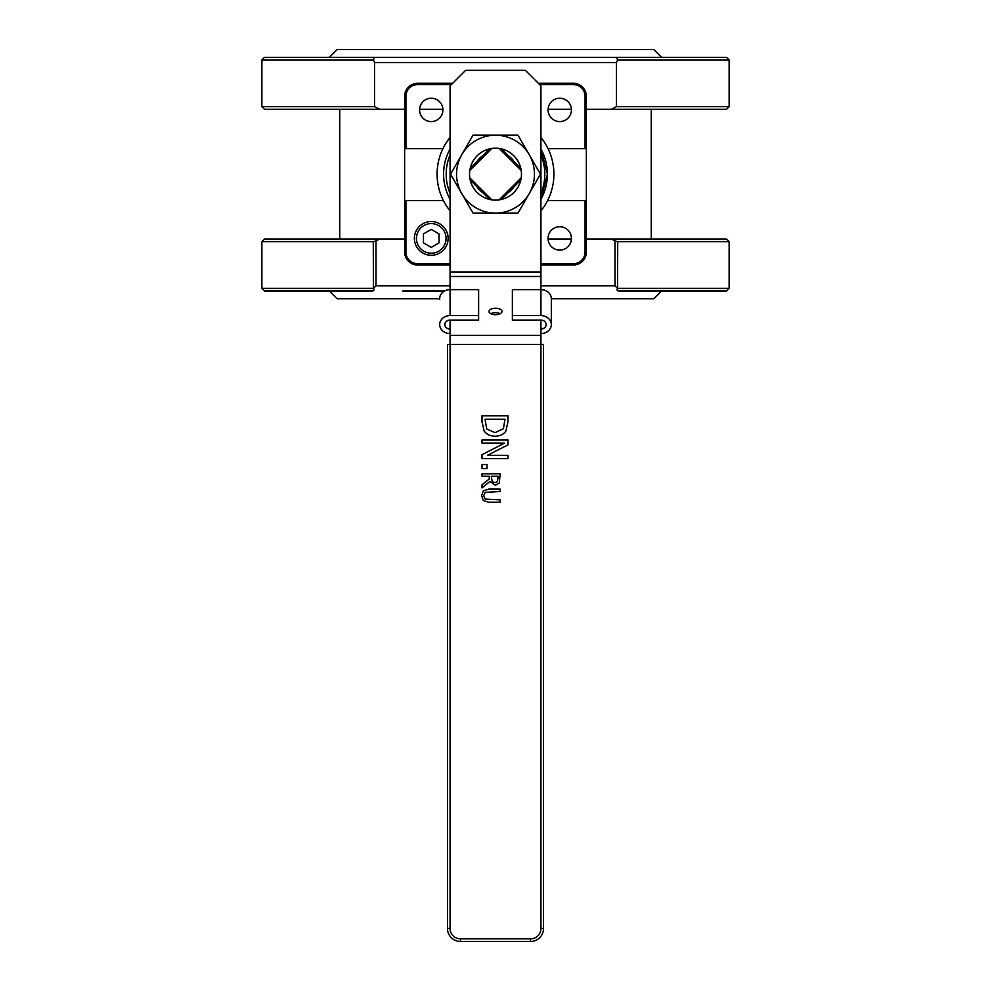 <?xml version="1.0" encoding="UTF-8"?>
<svg xmlns="http://www.w3.org/2000/svg" width="991" height="991" viewBox="0 0 991 991"><rect width="100%" height="100%" fill="white"/><g stroke="black" fill="none" stroke-linecap="round" stroke-linejoin="round"><path stroke-width="1.49" d="M520.77 180.089L521.204 177.823L499.167 199.848L501.434 199.426L520.77 180.089M491.833 199.848L469.796 177.823L470.23 180.089L489.566 199.426L491.833 199.848A25.964 25.964 0 0 0 499.167 199.848M501.434 148.885L499.167 148.452L521.204 170.489L520.77 168.222L501.434 148.885M521.204 177.823A25.964 25.964 0 0 0 521.204 170.489M470.23 168.222L469.796 170.489L491.833 148.452L489.566 148.885L470.23 168.222M499.167 148.452A25.964 25.964 0 0 0 491.833 148.452M469.796 170.489A25.964 25.964 0 0 0 469.796 177.823M329.359 290.97L337.151 298.762L439.682 298.762M551.318 298.762L653.849 298.762L661.641 290.97M329.359 57.342L337.151 49.55L653.849 49.55L661.641 57.342M540.925 193.356A49.327 49.327 0 0 0 540.925 154.943M450.075 154.943A49.327 49.327 0 0 0 450.075 193.356M540.925 137.439A58.407 58.407 0 0 1 548.048 148.65L586.362 148.65L586.362 96.276A12.982 12.982 0 0 0 573.38 83.294L538.336 83.294M452.664 83.294L417.62 83.294A12.982 12.982 0 0 0 404.638 96.276L404.638 148.65L442.952 148.65A58.407 58.407 0 0 1 450.075 137.439M540.925 265.006L573.38 265.006A12.982 12.982 0 0 0 586.362 252.036L586.362 148.65M586.362 200.566L547.589 200.566A58.407 58.407 0 0 1 540.925 210.86M548.06 238.397A11.681 11.681 0 0 1 565.588 228.289A11.681 11.681 0 0 1 565.588 248.518A11.681 11.681 0 0 1 548.06 238.397M450.075 210.86A58.407 58.407 0 0 1 443.411 200.566L404.638 200.566L404.638 252.036A12.982 12.982 0 0 0 417.62 265.006L450.075 265.006M404.638 148.65L404.638 200.566M450.075 263.717L417.62 263.717L417.62 265.006A12.982 12.982 0 0 1 404.638 252.036L405.938 252.036L405.938 200.566M548.06 109.914A11.681 11.681 0 0 1 565.588 99.794A11.681 11.681 0 0 1 565.588 120.022A11.681 11.681 0 0 1 548.06 109.914M419.577 109.914A11.681 11.681 0 0 1 437.093 99.794A11.681 11.681 0 0 1 437.093 120.022A11.681 11.681 0 0 1 419.577 109.914M443.411 200.566A58.407 58.407 0 0 1 442.952 148.65M548.048 148.65A58.407 58.407 0 0 1 547.589 200.566M547.416 174.156A51.916 51.916 0 0 0 540.925 149.022L547.416 174.156L540.925 199.29A51.916 51.916 0 0 0 547.416 174.156M450.075 149.022A51.916 51.916 0 0 0 450.075 199.29M651.26 109.258L651.26 239.054M450.075 285.78L375.998 285.78L373.409 288.381C374.536 290.239 373.78 291.106 371.117 290.97L342.39 290.97M648.61 290.97L619.883 290.97C617.22 291.106 616.464 290.239 617.591 288.381L615.002 285.78L540.925 285.78M375.998 285.78L375.998 240.9L373.285 241.643L373.409 288.381M375.998 240.9L379.64 239.054L404.638 239.054M586.362 239.054L611.36 239.054L615.002 240.9L615.002 285.78M548.085 239.054L571.411 239.054M617.591 288.381L617.715 241.643L615.002 240.9M617.715 241.643L729.128 241.643L726.539 239.054L611.36 239.054M379.64 239.054L264.461 239.054L261.872 241.643L373.285 241.643M617.591 59.931C616.464 58.073 617.22 57.205 619.883 57.342L371.117 57.342C373.78 57.205 374.536 58.073 373.409 59.931L374.548 62.532L616.452 62.532L617.591 59.931L729.128 59.931L729.128 106.656L616.452 106.656L611.36 109.258L586.362 109.258M373.409 59.931L261.872 59.931L261.872 106.656L374.548 106.656L374.548 62.532M616.452 62.532L616.452 106.656M619.883 57.342L726.539 57.342L729.128 59.931M261.872 59.931L264.461 57.342L371.117 57.342M588.295 57.342L546.759 57.342M444.241 57.342L402.705 57.342M571.411 109.258L548.085 109.258M404.638 109.258L379.64 109.258L374.548 106.656M442.915 109.258L419.589 109.258M373.285 288.381L261.872 288.381L261.872 241.643M619.883 290.97L726.539 290.97L729.128 288.381L617.715 288.381M726.539 290.97L690.145 290.97M261.872 288.381L264.461 290.97L371.117 290.97M379.64 109.258L264.461 109.258L261.872 106.656M729.128 106.656L726.539 109.258L611.36 109.258M444.241 290.97L402.705 290.97M486.99 468.644L482.022 468.644L482.022 464.482L486.99 464.482L486.99 468.644M503.44 428.694L505.001 419.205L485.008 419.205L486.742 429.016L495.029 432.633L503.44 428.694M505.918 430.974C503.688 434.392 500.046 436.139 494.98 436.226C490.05 436.077 486.432 434.306 484.103 430.924L482.022 421.732L482.022 415.762L507.987 415.762L507.987 421.671L505.918 430.974M507.987 458.548L482.022 458.548L482.022 454.683L504.407 443.188L482.022 443.188L482.022 439.979L507.987 439.979L507.987 444.872L487.436 455.327L507.987 455.327L507.987 458.548M497.482 481.539L498.101 476.25L491.276 476.25L492.217 481.651L495.066 482.679L497.482 481.539M489.938 481.428L482.022 487.894L482.022 484.76L489.257 479.012L489.257 476.25L482.022 476.25L482.022 473.834L500.195 473.834L499.241 483.137L495.265 485.206L489.938 481.428M483.323 500.529L481.638 495.686L483.323 490.855L488.86 489.12L500.195 489.12L500.195 491.536L485.194 492.316L483.707 495.686L485.194 499.068L500.195 499.848L500.195 502.264L488.86 502.264L483.323 500.529M450.075 271.992L540.925 271.992L540.925 85.895L525.354 70.311L465.646 70.311L450.075 85.895L450.075 289.632L478.628 289.632L478.628 320.081L450.075 320.081L450.075 344.385L540.925 344.385L540.925 928.468A10.381 10.381 0 0 1 530.544 938.849L460.456 938.849A10.381 10.381 0 0 1 450.075 928.468L450.075 344.385L447.474 344.385L447.474 928.468A12.982 12.982 0 0 0 460.456 941.45L530.544 941.45A12.982 12.982 0 0 0 543.526 928.468L543.526 344.385L540.925 344.385L540.925 320.081A5.19 4.497 -0 0 1 546.115 324.577L546.115 324.577A5.19 4.497 -0 0 1 540.925 329.074M500.182 313.713A6.491 3.246 0 0 0 490.818 313.713M501.991 311.459A6.491 3.246 180 0 1 495.5 314.704A6.491 3.246 180 0 1 489.009 311.459A6.491 3.246 180 0 1 495.5 308.213A6.491 3.246 180 0 1 501.991 311.459M540.925 271.992L540.925 289.632A10.381 8.993 -0 0 1 551.318 298.613L551.318 324.577A10.381 8.993 180 0 0 540.925 315.584L512.372 315.584L512.372 289.632L540.925 289.632L540.925 315.584M450.075 320.081A5.19 4.497 180 0 0 444.885 324.577L444.885 324.577A5.19 4.497 180 0 0 450.075 329.074M512.372 315.584L512.372 320.081L540.925 320.081M439.682 299.319L439.682 298.613A10.381 8.993 -0 0 1 450.075 289.632L450.075 315.584A10.381 8.993 180 0 0 439.682 324.577A10.381 8.993 180 0 0 450.075 333.571M478.628 315.584L450.075 315.584M540.925 333.571A10.381 8.993 180 0 0 551.318 324.577L551.318 299.319M431.258 255.269A16.872 16.872 0 0 0 448.13 238.397A16.872 16.872 0 0 0 431.258 221.526A16.872 16.872 0 0 0 414.387 238.397A16.872 16.872 0 0 0 431.258 255.269M439.038 233.901L439.038 242.894L431.258 247.391L423.467 242.894L423.467 233.901L431.258 229.404L439.038 233.901M482.815 192.675A22.446 22.446 0 0 1 476.981 186.841M476.981 161.471A22.446 22.446 0 0 1 482.815 155.637M508.185 155.637A22.446 22.446 0 0 1 514.019 161.471M514.019 186.841A22.446 22.446 0 0 1 508.185 192.675M495.5 200.12A25.964 25.964 0 0 0 517.983 161.174A25.964 25.964 0 0 0 473.017 161.174A25.964 25.964 0 0 0 495.5 200.12M461.781 154.683A38.934 38.934 0 0 0 495.5 213.09A38.934 38.934 0 0 0 529.219 154.683A38.934 38.934 0 0 0 461.781 154.683L473.017 135.21L517.983 135.21L540.467 174.156L517.983 213.09L473.017 213.09L450.533 174.156L461.781 154.683M586.362 96.276L585.062 96.276L585.062 148.65L585.062 96.276A11.681 11.681 0 0 0 573.38 84.594L573.38 83.294M539.637 84.594L573.38 84.594M573.38 265.006L573.38 263.717L540.925 263.717M586.362 252.036L585.062 252.036A11.681 11.681 0 0 1 573.38 263.717M585.062 200.566L585.062 252.036M417.62 263.717A11.681 11.681 0 0 1 405.938 252.036M417.62 83.294L417.62 84.594L451.363 84.594L417.62 84.594A11.681 11.681 0 0 0 405.938 96.276L404.638 96.276M405.938 148.65L405.938 96.276M540.925 928.468L543.526 928.468M530.544 938.849L530.544 941.45M460.456 938.849L460.456 941.45M450.075 928.468L447.474 928.468M450.075 335.392L540.925 335.392M540.925 276.489L450.075 276.489M431.258 253.201A14.791 14.791 0 0 1 418.437 231.002A14.791 14.791 0 0 1 444.067 231.002A14.791 14.791 0 0 1 431.258 253.201M339.74 239.054L339.74 109.258M729.128 288.381L729.128 241.643"/></g></svg>
